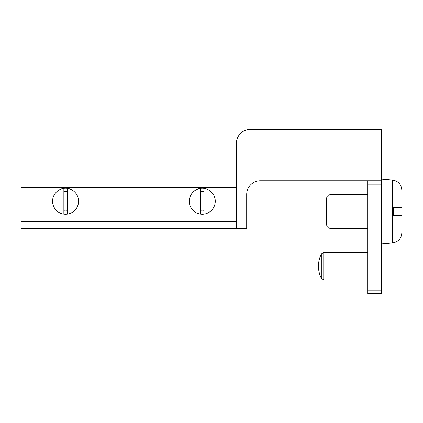 <?xml version="1.0" encoding="UTF-8"?>
<svg xmlns="http://www.w3.org/2000/svg" width="423" height="423" viewBox="0 0 423 423"><rect width="100%" height="100%" fill="white"/><g stroke="black" fill="none" stroke-linecap="round" stroke-linejoin="round"><path stroke-width="0.63" d="M381.345 180.743L381.345 129.48L250.115 129.48A13.668 13.668 0 0 0 236.446 143.154L236.446 228.589L246.699 228.589L246.699 194.411A13.668 13.668 0 0 1 260.367 180.743L381.345 180.743L381.345 293.52L367.677 293.52L367.677 290.099L381.345 290.099M367.677 180.743L367.677 290.099M392.491 180.008L392.491 242.992C398.239 241.998 401.358 238.593 401.85 232.777L401.85 215.603L393.649 215.603L393.649 207.397L401.85 207.397L401.85 190.223C401.358 184.407 398.239 181.002 392.491 180.008L381.345 179.035M367.677 228.589L330.019 228.589L330.019 194.411L367.677 194.411M330.019 228.589L326.667 225.237L326.667 197.763L330.019 194.411M321.316 254.027A27.342 27.342 0 0 0 321.316 278.329L321.316 254.027L323.764 252.51L367.677 252.51M236.446 221.752L21.15 221.752L21.15 187.579L236.446 187.579M63.868 214.123A12.986 12.986 0 0 0 78.562 201.248A12.986 12.986 0 0 0 63.868 188.372A12.986 12.986 0 0 0 63.868 214.123L63.868 188.372M200.565 214.123A12.986 12.986 0 0 0 215.259 201.248A12.986 12.986 0 0 0 200.565 188.372A12.986 12.986 0 0 0 200.565 214.123L200.565 188.372M21.15 221.752L21.15 228.589L236.446 228.589M200.565 210.802A9.708 9.708 0 0 0 203.981 210.802M203.981 191.693A9.708 9.708 0 0 0 200.565 191.693M203.981 214.123L203.981 188.372M63.868 210.802A9.708 9.708 0 0 0 67.283 210.802M67.283 191.693A9.708 9.708 0 0 0 63.868 191.693M67.283 214.123L67.283 188.372M354.009 129.48L354.009 180.743M367.677 184.158L381.345 184.158M323.764 252.51L323.764 279.846L367.677 279.846M21.15 214.916L236.446 214.916M392.491 242.992L381.345 243.965M321.316 278.329L323.764 279.846"/></g></svg>
